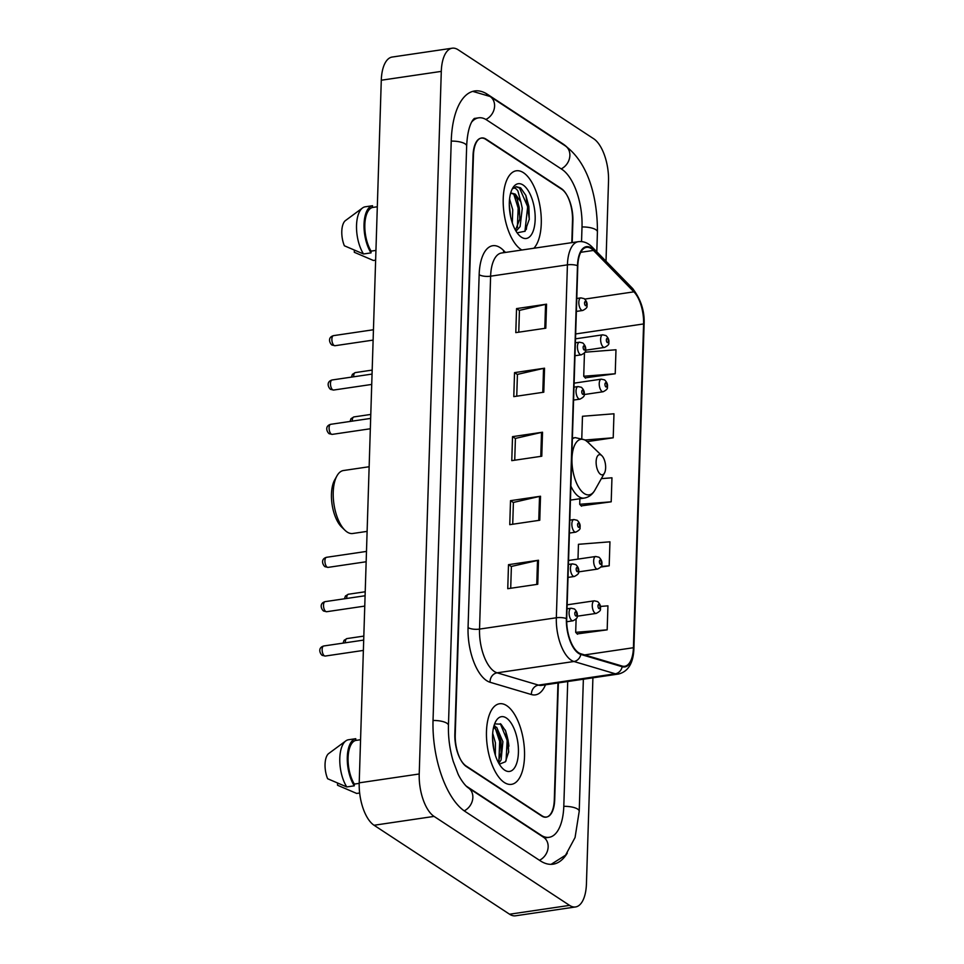 <?xml version="1.0" encoding="UTF-8"?>
<svg xmlns="http://www.w3.org/2000/svg" width="964" height="964" viewBox="0 0 964 964"><rect width="100%" height="100%" fill="white"/><g stroke="black" fill="none" stroke-linecap="round" stroke-linejoin="round"><path stroke-width="1.45" d="M571.809 242.639L572.508 220.407A25.462 11.435 81.6 0 0 561.373 188.595L486.085 139.165A25.462 11.435 81.6 0 0 481.614 137.985A25.462 11.435 81.6 0 0 473.445 155.373L455.237 734.737A25.462 11.435 81.6 0 0 466.359 766.549L541.66 815.978A25.462 11.435 81.6 0 0 546.118 817.171A25.462 11.435 81.6 0 0 554.3 799.783L557.963 682.97M581.545 241.59L582.015 226.648A45.826 20.593 81.6 0 0 561.976 169.387L486.687 119.958A45.826 20.593 81.6 0 0 478.638 117.837A45.826 20.593 81.6 0 0 471.673 122.054M465.913 785.865L541.045 835.186A45.826 20.593 81.6 0 0 549.094 837.318A45.826 20.593 81.6 0 0 563.807 806.024L567.724 681.524M606.007 261.232L608.513 181.16A33.945 15.255 81.6 0 0 593.679 138.744L458.153 49.779A33.945 15.255 81.6 0 0 452.2 48.2A33.945 15.255 81.6 0 0 441.295 71.384L419.219 773.984A33.945 15.255 81.6 0 0 434.065 816.4L569.579 905.377A33.945 15.255 81.6 0 0 575.544 906.955A33.945 15.255 81.6 0 0 586.437 883.771L592.908 677.812M452.2 48.2L392.191 57.045A33.945 15.255 81.6 0 0 381.286 80.229L359.211 782.84A33.945 15.255 81.6 0 0 374.056 825.256L509.57 914.221A33.945 15.255 81.6 0 0 515.535 915.8L575.544 906.955M566.796 146.914A72.987 32.8 81.6 0 0 562.783 143.781L487.495 94.352A72.987 32.8 81.6 0 0 474.674 90.965A72.987 32.8 81.6 0 0 451.248 140.804L433.041 720.168A72.987 32.8 81.6 0 0 464.961 811.363L540.25 860.792A72.987 32.8 81.6 0 0 553.059 864.19A72.987 32.8 81.6 0 0 567.29 853.092M508.908 746.148A33.945 15.255 81.6 0 0 505.184 729.929M504.28 782.467A40.741 18.304 81.6 0 0 511.438 784.359A40.741 18.304 81.6 0 0 524.404 749.052A40.741 18.304 81.6 0 0 506.703 705.648A40.741 18.304 81.6 0 0 499.545 703.756A40.741 18.304 81.6 0 0 486.591 739.051A40.741 18.304 81.6 0 0 504.28 782.467A40.741 18.304 81.6 0 0 511.438 784.359A40.741 18.304 81.6 0 0 524.404 749.052A40.741 18.304 81.6 0 0 506.703 705.648A40.741 18.304 81.6 0 0 499.545 703.756A40.741 18.304 81.6 0 0 486.591 739.051A40.741 18.304 81.6 0 0 504.28 782.467M521.03 249.507A40.741 18.304 81.6 0 0 521.849 250.013A40.741 18.304 81.6 0 1 521.03 249.507A40.741 18.304 81.6 0 1 503.341 206.103A40.741 18.304 81.6 0 1 516.294 170.797A40.741 18.304 81.6 0 0 503.341 206.103A40.741 18.304 81.6 0 0 521.03 249.507M533.851 248.242A40.741 18.304 81.6 0 0 540.479 209.296A40.741 18.304 81.6 0 0 523.452 172.689A40.741 18.304 81.6 0 0 516.294 170.797A40.741 18.304 81.6 0 1 523.452 172.689A40.741 18.304 81.6 0 1 540.479 209.296A40.741 18.304 81.6 0 1 533.851 248.242M578.581 652.712A27.161 12.207 -98.4 0 1 566.712 618.78L577.798 265.883A27.161 12.207 -98.4 0 1 586.522 247.338A27.161 12.207 -98.4 0 1 593.475 250.435L633.902 291.839A27.161 12.207 -98.4 0 1 643.591 323.94L633.42 647.724A27.161 12.207 -98.4 0 1 624.696 666.269A27.161 12.207 -98.4 0 1 622.154 666.064L580.798 653.773A27.161 12.207 -98.4 0 1 578.581 652.712M578.557 653.363A27.836 12.508 81.6 0 0 580.834 654.436L622.178 666.726A27.836 12.508 81.6 0 0 633.734 647.929L643.916 324.145A27.836 12.508 81.6 0 0 633.987 291.248L593.547 249.833A27.836 12.508 81.6 0 0 577.484 265.666L566.386 618.575A27.836 12.508 81.6 0 0 578.557 653.363M518.753 332.182L519.439 310.372L545.564 304.371A6.784 2.253 1.8 0 1 546.552 304.178L516.547 308.601L515.8 332.616L545.805 328.194L546.552 304.178M519.427 310.492L516.547 308.601M516.74 396.192L517.427 374.394L543.551 368.381A6.784 2.253 1.8 0 1 544.539 368.2L514.535 372.622L513.788 396.626L543.792 392.203L544.539 368.2M517.415 374.514L514.535 372.622M510.703 588.257L511.39 566.446L537.514 560.446A6.784 2.253 1.8 0 1 538.502 560.253L508.498 564.675L507.751 588.691L537.755 584.268L538.502 560.253M511.378 566.567L508.498 564.675M512.715 524.235L513.402 502.437L539.527 496.424A6.784 2.253 1.8 0 1 540.515 496.243L510.51 500.665L509.763 524.669L539.768 520.247L540.515 496.243M513.39 502.557L510.51 500.665M514.728 460.214L515.415 438.415L541.539 432.402A6.784 2.253 1.8 0 1 542.527 432.221L512.523 436.644L511.776 460.647L541.78 456.225L542.527 432.221M515.403 438.536L512.523 436.644M572.206 242.579L572.893 221.069A25.462 11.435 81.6 0 0 561.759 189.257L485.675 139.31A25.462 11.435 81.6 0 0 481.205 138.129A25.462 11.435 81.6 0 0 473.035 155.505L454.851 734.086A25.462 11.435 81.6 0 0 465.986 765.898L542.057 815.845A25.462 11.435 81.6 0 0 546.528 817.026A25.462 11.435 81.6 0 0 554.71 799.638L558.373 682.91M585.232 377.84L615.225 373.767L615.984 349.763L584.895 352.209M600.789 567.061L609.188 565.82L609.947 541.816L578.448 544.298L577.99 559.108M577.183 633.914L607.175 629.841L607.935 605.838L600.391 606.428M587.233 441.62L613.212 437.789L613.972 413.785L582.473 416.267L581.786 438.295M581.208 505.883L611.2 501.81L611.959 477.795L601.343 478.638M579.882 498.725L579.701 504.293L581.497 506.184M611.2 501.81L579.701 504.293M609.188 565.82L601.15 566.458M576.111 618.9L575.689 632.324L577.472 634.228M607.175 629.841L575.689 632.324M613.212 437.789L585.148 440.006M584.461 352.908L583.726 376.249L585.522 378.153M615.225 373.767L583.726 376.249M492.7 733.315L495.412 742.774L495.351 755.234M492.556 738.436L493.99 750.209M493.833 726.386L496.689 727.35L502.907 741.665L501.087 759.945L498.798 763.271M493.689 726.94L498.665 733.255L501.039 741.943L501.292 752.233L498.159 762.09M504.678 770.152A27.667 12.436 81.6 0 0 518.415 752.535A27.667 12.436 81.6 0 0 506.317 717.963A27.667 12.436 81.6 0 0 495.821 721.301A27.667 12.436 81.6 0 0 502.798 768.633A27.667 12.436 81.6 0 0 504.678 770.152M499.328 764.187L505.461 761.765L508.715 751.775L505.726 731.122L501.015 724.181L494.869 723.892M337.593 783.214L337.533 785.238L356.692 793.444L359.644 793.011M360.56 739.725L355.704 740.436A25.462 11.435 81.6 0 0 348.088 757.704A25.462 11.435 81.6 0 0 354.33 784.081L359.198 783.371M355.704 740.436L355.764 738.689L348.257 739.798A27.161 12.207 81.6 0 0 345.823 740.894L328.411 753.752A16.978 7.628 81.6 0 0 327.627 778.731L346.775 786.937L354.282 785.829L354.33 784.081M345.823 740.894A27.161 12.207 81.6 0 0 339.786 761.066A27.161 12.207 81.6 0 0 346.775 786.937M355.764 738.689A27.161 12.207 81.6 0 0 347.293 757.186A27.161 12.207 81.6 0 0 354.282 785.829M500.316 723.687L507.172 740.376L506.064 760.861M495.135 727.892L499.677 741.485L498.918 760.813M505.51 730.616L508.112 740.244L508.618 752.547M494.195 725.133L495.315 726.567M498.231 732.291L500.617 741.34L501.147 753.306M492.604 739.798L493.773 749.173M369.14 466.745L343.449 470.528A31.824 14.303 81.6 0 0 336.966 475.854L334.701 479.891A27.582 12.399 81.6 0 0 341.654 527.067L344.992 530.284A31.824 14.303 81.6 0 0 347.148 532.032A31.824 14.303 81.6 0 0 352.74 533.502L367.115 531.381M336.966 475.854A31.824 14.303 81.6 0 0 344.992 530.284M601.174 455.141A10.182 4.579 81.6 0 0 596.126 461.623A10.182 4.579 81.6 0 0 600.572 474.348A10.182 4.579 81.6 0 0 604.44 473.119A10.182 4.579 81.6 0 0 601.873 455.707A10.182 4.579 81.6 0 0 601.174 455.141M509.57 198.933L512.74 209.73L512.318 222.937M509.293 204.766L510.703 217.069M516.029 231.143L520.102 226.648L522.259 208.332L520.873 201.934L515.306 194.113L511.944 193.222L510.498 193.74M511.523 193.306L513.993 194.306L517.463 199.367L520.018 218.527L515.475 230.179M517.126 232.806L525.055 231.252L529.308 219.165L525.898 195.499L520.644 187.847L516.246 186.691L512.715 188.691C514.33 187.45 516.065 188.233 517.921 191.041L520.873 201.934M521.428 237.192A27.667 12.436 81.6 0 0 535.165 219.575A27.667 12.436 81.6 0 0 523.066 185.004A27.667 12.436 81.6 0 0 512.571 188.342A27.667 12.436 81.6 0 0 519.548 235.674A27.667 12.436 81.6 0 0 521.428 237.192M354.342 250.254L354.282 252.279L373.43 260.485L375.635 260.16M377.31 206.766L372.453 207.477A25.462 11.435 81.6 0 0 364.838 224.745A25.462 11.435 81.6 0 0 371.08 251.122L375.936 250.411M372.453 207.477L372.514 205.73L365.007 206.838A27.161 12.207 81.6 0 0 362.572 207.935L345.16 220.792A16.978 7.628 81.6 0 0 344.377 245.784L363.524 253.978L371.032 252.881L371.08 251.122M362.572 207.935A27.161 12.207 81.6 0 0 356.523 228.107A27.161 12.207 81.6 0 0 363.524 253.978M372.514 205.73A27.161 12.207 81.6 0 0 364.043 224.226A27.161 12.207 81.6 0 0 371.032 252.881M515.957 186.739L519.524 188.016L527.682 206.682L524.922 231.396M513.776 194.138L518.162 208.091L517.379 227.612M525.838 195.343L528.875 206.513L529.272 219.551M516.812 197.994L519.355 207.911L519.837 219.852M509.341 206.67L510.426 215.743M451.236 141.106A13.58 4.507 1.8 0 1 466.66 146.058C467.769 122.416 474.565 118.283 474.469 118.403M472.758 91.387L490.037 96.472A13.58 11.267 123.3 0 1 494.592 106.052A13.58 11.267 123.3 0 1 485.88 119.464M490.037 96.472L565.326 145.901A13.58 11.267 123.3 0 1 569.881 155.481A13.58 11.267 123.3 0 1 561.205 168.881M565.326 145.901C588.847 163.157 597.559 198.777 597.427 231.902A13.58 4.507 -178.2 0 0 582.003 226.962M583.365 679.222L579.219 811.278A13.58 4.507 -178.2 0 0 563.795 806.338M539.466 860.286A13.58 11.267 -56.7 0 0 548.154 846.886A13.58 11.267 -56.7 0 0 543.6 837.306L468.311 787.877C464.13 785.094 459.033 776.671 457.828 773.453L453.225 761.307C449.73 749.462 448.139 737.496 448.453 725.422L466.66 146.058M464.202 810.857A13.58 11.267 -56.7 0 0 472.854 797.457A13.58 11.267 -56.7 0 0 468.311 787.877M433.029 720.482A13.58 4.507 1.8 0 1 448.453 725.422M381.286 80.229L441.295 71.384M509.57 914.221L569.579 905.377M374.056 825.256L434.065 816.4M359.211 782.84L419.219 773.984M486.603 94.484L487.495 94.352M545.491 684.802A42.44 19.063 -98.4 0 1 531.429 694.55L490.074 682.271A42.44 19.063 -98.4 0 1 468.058 627.6L479.156 274.692A8.483 2.82 -178.2 0 0 490.616 276.186L479.53 629.094A33.945 15.255 81.6 0 0 494.375 671.51A33.945 15.255 81.6 0 0 497.135 672.824L538.49 685.115A33.945 15.255 81.6 0 0 541.684 685.368L618.49 674.041A33.945 15.255 -98.4 0 1 615.297 673.788A8.483 7.423 -73.5 0 0 622.178 666.726M479.156 274.692A42.44 19.063 -98.4 0 1 500.22 247.688A42.44 19.063 -98.4 0 1 503.642 250.556L505.473 252.423M501.509 253.014A33.945 15.255 81.6 0 0 490.616 276.186L567.422 264.859A33.945 15.255 -98.4 0 1 578.328 241.687L501.509 253.014M531.429 694.55A8.483 7.423 106.5 0 1 538.49 685.115L615.297 673.788L573.954 661.497A33.945 15.255 -98.4 0 1 571.182 660.183A33.945 15.255 -98.4 0 1 556.336 617.767A8.483 2.82 1.8 0 1 566.386 618.575M580.834 654.436A8.483 7.423 -73.5 0 1 573.954 661.497L497.135 672.824A8.483 7.423 106.5 0 0 490.074 682.271M618.49 674.041C628.239 671.571 633.372 663.063 633.902 648.531A8.483 2.82 -178.2 0 0 633.734 647.929M643.916 324.145A8.483 2.82 1.8 0 1 644.085 324.748C644.832 311.505 641 299.406 632.589 288.465L592.161 247.049C588.016 242.856 583.401 241.06 578.328 241.687M633.987 291.248A8.483 6.447 -44.3 0 0 632.589 288.465M593.547 249.833A8.483 6.447 -44.3 0 0 592.161 247.049M577.484 265.666A8.483 2.82 -178.2 0 0 567.422 264.859L556.336 617.767L479.53 629.094A8.483 2.82 -178.2 0 1 468.058 627.6M503.702 252.689A8.483 6.447 135.7 0 1 503.642 250.556M643.591 323.94L575.653 333.954M633.902 291.839L584.774 299.093M593.475 250.435L580.75 252.303M633.42 647.724L584.63 654.918M541.539 432.402L540.78 456.37M539.527 496.424L538.768 520.391M537.514 560.446L536.755 584.413M543.551 368.381L542.792 392.348M545.564 304.371L544.805 328.338M572.387 438.066L575.315 437.632L585.076 439.958L587.811 442.151A28.064 12.616 81.6 0 0 585.907 440.608A28.064 12.616 81.6 0 0 571.965 458.466A28.064 12.616 81.6 0 0 584.244 493.544A28.064 12.616 81.6 0 0 594.884 490.146C592.306 494.677 588.751 497.316 584.232 498.087A30.559 13.725 81.6 0 1 578.87 496.665A30.559 13.725 81.6 0 1 570.881 486.145M575.315 437.632A30.559 13.725 81.6 0 0 572.363 438.861M526.296 229.48A33.945 15.255 81.6 0 0 526.561 227.396M324.35 655.809A5.097 2.289 81.6 0 0 325.242 656.05L322.145 655.351C319.747 653.363 317.734 647.663 323.759 645.976A5.097 2.289 81.6 0 0 322.145 650.387A5.097 2.289 81.6 0 0 324.35 655.809M566.699 621.732L572.965 620.804A6.362 2.856 -98.4 0 1 571.845 620.515A6.362 2.856 -98.4 0 1 569.085 613.731A6.362 2.856 -98.4 0 1 571.11 608.212L567.025 608.814M575.725 615.96A2.121 0.952 81.6 0 0 576.773 614.61A2.121 0.952 81.6 0 0 575.845 611.959A2.121 0.952 81.6 0 0 574.797 613.309A2.121 0.952 81.6 0 0 575.725 615.96M325.748 611.477A5.097 2.289 81.6 0 0 326.639 611.718L323.543 611.019C321.145 609.031 319.12 603.331 325.157 601.632A5.097 2.289 81.6 0 0 323.53 606.055A5.097 2.289 81.6 0 0 325.748 611.477M568.013 577.412L574.351 576.472A6.362 2.856 -98.4 0 1 573.243 576.183A6.362 2.856 -98.4 0 1 570.471 569.399A6.362 2.856 -98.4 0 1 572.496 563.88L568.411 564.482M577.111 571.628A2.121 0.952 81.6 0 0 578.171 570.278A2.121 0.952 81.6 0 0 577.243 567.627A2.121 0.952 81.6 0 0 576.183 568.977A2.121 0.952 81.6 0 0 577.111 571.628M327.133 567.145A5.097 2.289 81.6 0 0 328.037 567.386L324.94 566.687C322.53 564.699 320.518 559 326.543 557.3A5.097 2.289 81.6 0 0 324.928 561.723A5.097 2.289 81.6 0 0 327.133 567.145M569.399 533.08L575.749 532.14A6.362 2.856 -98.4 0 1 574.628 531.839A6.362 2.856 -98.4 0 1 571.869 525.067A6.362 2.856 -98.4 0 1 573.893 519.548L569.808 520.15M578.508 527.296A2.121 0.952 81.6 0 0 579.557 525.946A2.121 0.952 81.6 0 0 578.629 523.295A2.121 0.952 81.6 0 0 577.581 524.645A2.121 0.952 81.6 0 0 578.508 527.296M331.315 434.149A5.097 2.289 81.6 0 0 332.206 434.378L329.11 433.692C326.712 431.703 324.699 426.004 330.724 424.305A5.097 2.289 81.6 0 0 329.11 428.715A5.097 2.289 81.6 0 0 331.315 434.149M573.58 400.072L579.93 399.144A6.362 2.856 -98.4 0 1 578.81 398.843A6.362 2.856 -98.4 0 1 576.05 392.059A6.362 2.856 -98.4 0 1 578.075 386.552L573.99 387.154M582.69 394.288A2.121 0.952 81.6 0 0 583.738 392.938A2.121 0.952 81.6 0 0 582.81 390.287A2.121 0.952 81.6 0 0 581.762 391.637A2.121 0.952 81.6 0 0 582.69 394.288M332.713 389.817A5.097 2.289 81.6 0 0 333.604 390.046L330.507 389.36C328.109 387.371 326.085 381.672 332.122 379.973A5.097 2.289 81.6 0 0 330.495 384.383A5.097 2.289 81.6 0 0 332.713 389.817M574.978 355.74L581.316 354.812A6.362 2.856 -98.4 0 1 580.207 354.511A6.362 2.856 -98.4 0 1 577.436 347.727A6.362 2.856 -98.4 0 1 579.46 342.208L575.375 342.81M584.076 349.956A2.121 0.952 81.6 0 0 585.136 348.607A2.121 0.952 81.6 0 0 584.208 345.956A2.121 0.952 81.6 0 0 583.148 347.305A2.121 0.952 81.6 0 0 584.076 349.956M334.11 345.474A5.097 2.289 81.6 0 0 335.002 345.714L331.905 345.028C329.495 343.039 327.483 337.328 333.508 335.641A5.097 2.289 81.6 0 0 331.893 340.051A5.097 2.289 81.6 0 0 334.11 345.474M576.364 311.408L582.714 310.48A6.362 2.856 -98.4 0 1 581.593 310.179A6.362 2.856 -98.4 0 1 578.834 303.395A6.362 2.856 -98.4 0 1 580.858 297.876L576.773 298.478M585.473 305.624A2.121 0.952 81.6 0 0 586.534 304.275A2.121 0.952 81.6 0 0 585.606 301.624A2.121 0.952 81.6 0 0 584.546 302.973A2.121 0.952 81.6 0 0 585.473 305.624M343.076 643.121L344.04 640.337L346.968 638.578A5.097 2.289 81.6 0 0 345.329 642.795M595.053 613.116A6.362 2.856 -98.4 0 1 592.282 606.344A6.362 2.856 -98.4 0 1 594.306 600.825L597.632 601.572C600.066 603.934 600.994 606.344 600.391 608.79C600.982 610.152 599.584 611.694 596.162 613.417A6.362 2.856 -98.4 0 1 595.053 613.116M599.054 604.561A2.121 0.952 81.6 0 0 597.993 605.922A2.121 0.952 81.6 0 0 598.921 608.573A2.121 0.952 81.6 0 0 599.982 607.212A2.121 0.952 81.6 0 0 599.054 604.561M344.461 598.789L345.425 596.005L348.353 594.246A5.097 2.289 81.6 0 0 346.727 598.451M596.439 568.784A6.362 2.856 -98.4 0 1 593.679 562A6.362 2.856 -98.4 0 1 595.704 556.493L599.018 557.24C601.464 559.602 602.38 562.012 601.789 564.458C602.38 565.82 600.97 567.362 597.559 569.085A6.362 2.856 -98.4 0 1 596.439 568.784M600.439 560.229A2.121 0.952 81.6 0 0 599.391 561.578A2.121 0.952 81.6 0 0 600.319 564.229A2.121 0.952 81.6 0 0 601.367 562.88A2.121 0.952 81.6 0 0 600.439 560.229M350.04 421.461L351.004 418.677L353.933 416.918A5.097 2.289 81.6 0 0 352.294 421.123M602.018 391.456A6.362 2.856 -98.4 0 1 599.247 384.672A6.362 2.856 -98.4 0 1 601.271 379.153L604.597 379.9C607.031 382.274 607.959 384.672 607.356 387.13C607.959 388.492 606.549 390.034 603.139 391.746A6.362 2.856 -98.4 0 1 602.018 391.456M606.019 382.901A2.121 0.952 81.6 0 0 604.958 384.25A2.121 0.952 81.6 0 0 605.886 386.901A2.121 0.952 81.6 0 0 606.946 385.552A2.121 0.952 81.6 0 0 606.019 382.901M351.438 377.129L352.402 374.345L355.318 372.586A5.097 2.289 81.6 0 0 353.692 376.791M603.404 347.124A6.362 2.856 -98.4 0 1 600.644 340.34A6.362 2.856 -98.4 0 1 602.669 334.821L605.995 335.568C608.429 337.942 609.344 340.34 608.754 342.798C609.344 344.16 607.935 345.702 604.524 347.414A6.362 2.856 -98.4 0 1 603.404 347.124M607.416 338.569A2.121 0.952 81.6 0 0 606.356 339.918A2.121 0.952 81.6 0 0 607.284 342.569A2.121 0.952 81.6 0 0 608.344 341.22A2.121 0.952 81.6 0 0 607.416 338.569M597.427 231.902L596.8 251.809M551.095 864.346L565.555 855.201L575.062 837.523L579.219 811.278M544.588 837.981L543.6 837.306M474.384 118.464L478.638 117.837M544.515 837.993L549.094 837.318M633.902 648.531L644.085 324.748M546.528 817.026L545.226 817.219M570.435 500.123L584.232 498.087M601.873 455.707L587.811 442.151M604.44 473.119L594.884 490.146M517.017 198.403L517.427 199.367M325.242 656.05L363.368 650.423M572.965 620.804C576.376 619.081 577.785 617.538 577.183 616.189C577.785 613.731 576.87 611.321 574.423 608.959L571.11 608.212M323.759 645.976L363.693 640.084M326.639 611.718L364.766 606.091M574.351 576.472C577.773 574.749 579.171 573.206 578.581 571.845C579.183 569.399 578.255 566.989 575.821 564.627L572.496 563.88M325.157 601.632L365.091 595.752M328.037 567.386L366.151 561.759M575.749 532.14C579.159 530.417 580.569 528.875 579.979 527.513C580.569 525.067 579.653 522.657 577.207 520.295L573.893 519.548M326.543 557.3L366.477 551.42M332.206 434.378L370.333 428.763M579.93 399.144C583.341 397.421 584.75 395.879 584.148 394.517C584.75 392.071 583.835 389.661 581.388 387.299L578.075 386.552M330.724 424.305L370.658 418.412M333.604 390.046L371.73 384.431M581.316 354.812C584.738 353.089 586.136 351.547 585.546 350.185C586.148 347.739 585.22 345.329 582.786 342.967L579.46 342.208M332.122 379.973L372.056 374.08M335.002 345.714L373.128 340.099M582.714 310.48C586.124 308.757 587.534 307.215 586.943 305.853C587.534 303.407 586.618 300.997 584.184 298.635L580.858 297.876M333.508 335.641L373.454 329.748M346.968 638.578L363.826 636.095M567.145 604.826L594.306 600.825M577.183 616.213L596.162 613.417M348.353 594.246L365.211 591.763M568.543 560.494L595.704 556.493M578.581 571.881L597.559 569.085M353.933 416.918L370.791 414.436M574.11 383.166L601.271 379.153M584.148 394.553L603.139 391.746M355.318 372.586L372.176 370.092M575.508 338.834L602.669 334.821M585.546 350.221L604.524 347.414"/></g></svg>
